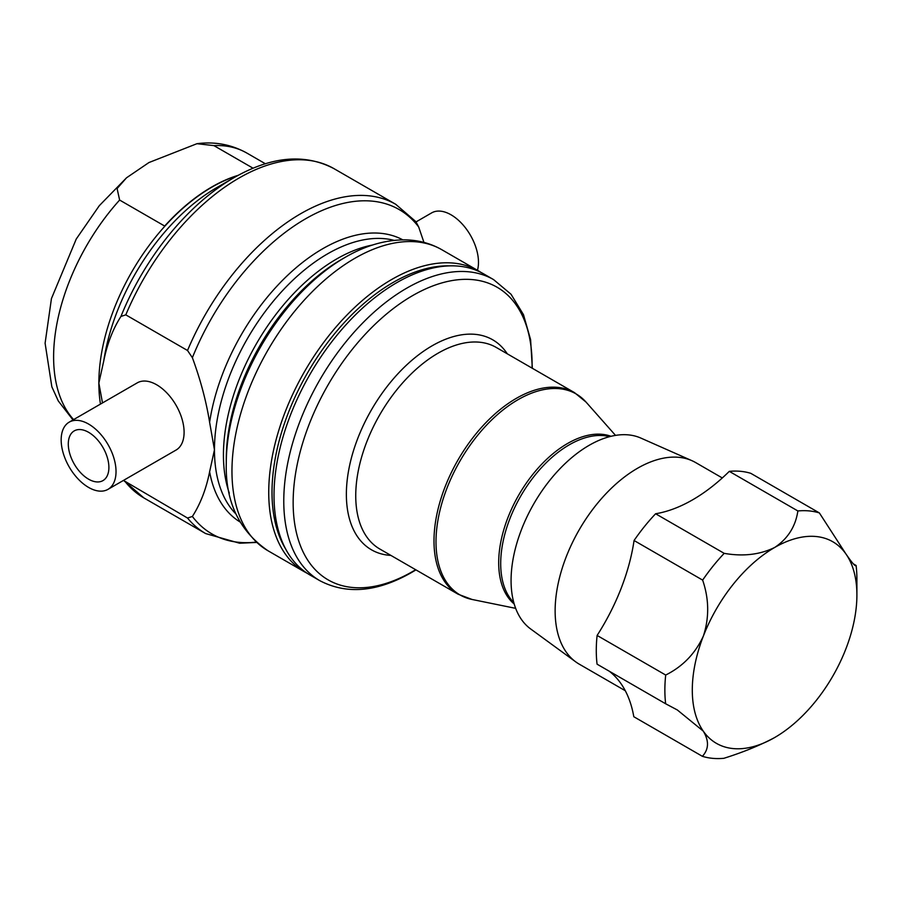 <?xml version="1.0" encoding="UTF-8"?>
<svg xmlns="http://www.w3.org/2000/svg" width="902" height="902" viewBox="0 0 902 902"><rect width="100%" height="100%" fill="white"/><g stroke="black" fill="none" stroke-linecap="round" stroke-linejoin="round"><path stroke-width="1.35" d="M88.599 432.306A28.706 16.574 -120 0 0 74.246 430.885A28.706 16.574 -120 0 0 69.837 453.886A28.706 16.574 -120 0 0 88.599 479.188A28.706 16.574 -120 0 0 102.952 480.608A28.706 16.574 -120 0 0 107.349 457.607A28.706 16.574 -120 0 0 88.599 432.306M625.3 690.74L579.242 664.154A116.392 67.199 -60 0 1 575.747 661.876L530.635 628.942A110.416 63.749 -60 0 1 517.973 539.509A110.416 63.749 -60 0 1 589.153 445.317A110.416 63.749 -60 0 1 640.837 438.068L691.913 460.674A116.392 67.199 -60 0 1 695.622 462.557L722.299 477.959M575.747 661.876A116.392 67.199 -60 0 1 562.408 567.606A116.392 67.199 -60 0 1 637.432 468.318A116.392 67.199 -60 0 1 691.913 460.674M774.604 737.577L774.277 737.768C759.597 745.526 742.808 752.369 723.889 758.3A135.785 78.395 -60 0 1 702.387 756.316C708.871 749.258 709.164 740.858 703.256 731.116A116.392 67.199 120 0 0 774.457 737.656A116.392 67.199 120 0 0 774.604 737.577L774.604 737.577A116.392 67.199 120 0 0 845.805 649.09A116.392 67.199 120 0 0 856.9 595.027A116.392 67.199 120 0 0 845.941 553.975A116.392 67.199 120 0 0 774.739 547.435C787.829 538.697 795.541 526.531 797.875 510.96A135.785 78.395 -60 0 1 819.377 512.934L845.941 553.975C852.266 563.164 855.66 566.997 856.111 565.475A135.785 78.395 -60 0 1 856.9 579.197L856.9 595.027M88.599 487.43A38.797 22.403 -120 0 0 107.992 489.346A38.797 22.403 -120 0 0 113.945 458.261A38.797 22.403 -120 0 0 88.599 424.064A38.797 22.403 -120 0 0 69.195 422.147A38.797 22.403 -120 0 0 63.253 453.232A38.797 22.403 -120 0 0 88.599 487.43M107.992 489.346L176.059 450.053A38.797 22.403 -120 0 0 184.098 432.295A38.797 22.403 -120 0 0 167.163 393.249A38.797 22.403 -120 0 0 137.262 382.854L69.195 422.147M253.045 168.2L213.921 145.617L196.952 143.7L148.954 162.54L126.528 177.795L117.091 188.552L119.628 200.052L164.671 226.052A160.037 92.399 -60 0 1 211.823 186.962A160.037 92.399 -60 0 1 238.117 175.349M256.067 542.125A187.266 108.116 -60 0 1 192.374 516.463C200.458 503.857 206.208 488.952 209.614 471.757L214.462 449.827L209.614 422.294C206.197 401.131 200.447 379.595 192.374 357.677L187.526 350.495L125.795 314.854L120.947 316.433C112.863 329.05 107.112 343.955 103.707 361.15L98.859 383.079L102.49 402.923M341.452 259.483L345.173 257.341A168.133 97.066 -60 0 1 345.173 257.341L345.162 257.341C365.468 245.524 385.616 239.706 405.596 239.876C418.697 240.157 430.761 243.427 441.777 249.696A173.804 100.347 -60 0 0 354.869 258.299A173.804 100.347 -60 0 0 241.319 411.459A173.804 100.347 -60 0 0 267.962 550.739C239.188 530.895 225.297 501.737 226.278 463.256A168.133 97.066 -60 0 1 345.162 257.341L341.452 259.483A162.879 94.034 -60 0 0 226.278 458.971L226.278 463.256M103.707 361.15A162.879 94.034 -60 0 1 216.863 187.56L234.103 177.604A187.266 108.116 -60 0 1 234.114 177.593A187.266 108.116 -60 0 0 120.947 316.433M319.77 580.651L310.017 575.025A173.804 100.347 -60 0 1 283.375 435.745A173.804 100.347 -60 0 1 396.925 282.585A173.804 100.347 -60 0 1 483.822 273.971L493.586 279.609A173.804 100.347 -60 0 0 406.678 288.212A173.804 100.347 -60 0 0 293.127 441.382A173.804 100.347 -60 0 0 319.77 580.651C346.729 594.79 377.318 592.084 411.526 572.522L415.957 569.884M477.462 270.296A38.797 22.403 -120 0 0 451.045 214.811A38.797 22.403 -120 0 0 431.652 212.883L416.059 221.892M192.374 357.677A187.266 108.116 -60 0 1 418.697 227L423.929 242.39M418.697 227L415.867 221.633L395.741 204.303L334.011 168.663C304.775 153.295 271.479 156.271 234.114 177.604L216.863 187.56A162.879 94.034 -60 0 1 216.863 187.548M192.374 516.463L187.526 518.041L123.788 480.597L143.914 497.938A190.108 109.762 -60 0 1 125.795 482.412M692.296 500.001A116.392 67.199 -60 0 1 692.443 499.922A155.189 89.602 -60 0 0 729.29 471.363A135.785 78.395 -60 0 1 750.802 473.336L819.377 512.934M853.36 563.885L856.111 565.475L855.062 565.43M609.301 671.235A155.189 89.602 -60 0 1 620.959 683.603A155.189 89.602 -60 0 1 633.802 716.718L702.387 756.316M702.647 580.11A135.785 78.395 -60 0 1 724.193 553.354C743.113 556.669 759.958 554.696 774.739 547.435A116.392 67.199 120 0 0 703.391 636C709.344 617.611 709.096 598.984 702.647 580.11L634.061 540.512A155.189 89.602 -60 0 1 621.095 588.487A155.189 89.602 -60 0 1 597.113 635.448A135.785 78.395 -60 0 0 597.068 664.176L665.653 703.774A135.785 78.395 -60 0 1 665.699 675.046C682.791 666.488 695.352 653.476 703.391 636A116.392 67.199 120 0 0 703.256 731.116L677.312 709.953L665.653 703.774M597.113 635.448L665.699 675.046M634.061 540.512A135.785 78.395 -60 0 1 655.607 513.757L724.193 553.354M692.443 499.922A155.189 89.602 -60 0 1 655.607 513.757M729.29 471.363L797.875 510.96M307.424 573.435L304.729 571.969A173.804 100.347 -60 0 1 278.087 432.689A173.804 100.347 -60 0 1 391.626 279.53A173.804 100.347 -60 0 1 478.534 270.916L441.777 249.696M449.354 265.876A171.481 99.006 120 0 0 393.272 282.371A171.481 99.006 120 0 0 285.765 549.217M73.626 419.599A160.037 92.399 -60 0 1 119.628 200.052M100.46 404.096A160.037 92.399 -60 0 1 98.859 383.079A160.037 92.399 -60 0 1 212.015 187.075A160.037 92.399 -60 0 1 237.384 175.755M229.311 493.157A160.037 92.399 -60 0 1 336.604 258.998A160.037 92.399 -60 0 1 372.571 245.017M236.076 514.151A160.037 92.399 -60 0 1 214.462 449.827A160.037 92.399 -60 0 1 327.629 253.823A160.037 92.399 -60 0 1 394.129 240.372M239.988 521.942A162.879 94.034 -60 0 1 209.614 471.757M496.235 347.439A116.392 67.199 120 0 0 438.045 353.201A116.392 67.199 120 0 0 362.006 455.769A116.392 67.199 120 0 0 379.843 549.036L458.092 594.204A116.392 67.199 -60 0 1 440.255 500.948A116.392 67.199 -60 0 1 516.282 398.38A116.392 67.199 -60 0 1 574.484 392.618L496.235 347.439M390.882 555.407A121.24 69.995 -60 0 1 349.051 468.183A121.24 69.995 -60 0 1 432.103 345.816A121.24 69.995 -60 0 1 507.274 353.81M615.525 435.395L586.041 402.089A116.065 67.007 120 0 0 518.064 399.676A116.065 67.007 120 0 0 439.601 511.975A116.065 67.007 120 0 0 472.084 599.469L458.092 594.204M609.594 436.669A96.988 56.003 120 0 0 569.286 444.81A96.988 56.003 120 0 0 508.176 523.329A96.988 56.003 120 0 0 513.802 602.592M514.208 604.013A97.326 56.195 -60 0 1 505.334 524.817A97.326 56.195 -60 0 1 567.505 443.525A97.326 56.195 -60 0 1 611.026 436.297M532.056 368.117A168.956 97.551 120 0 0 412.62 295.608A168.956 97.551 120 0 0 293.15 502.538A168.956 97.551 120 0 0 412.62 571.518A168.956 97.551 120 0 0 415.664 569.714M209.614 422.294A162.879 94.034 -60 0 1 287.907 275.076A162.879 94.034 -60 0 1 402.833 239.864M187.526 350.495A190.108 109.762 -60 0 1 395.741 204.303M125.795 314.854A190.108 109.762 -60 0 1 334.011 168.663M256.416 542.44L239.65 543.23L205.633 533.567A190.108 109.762 -60 0 1 187.526 518.041M213.921 145.617A160.037 92.399 -60 0 1 246.787 153.024L265.38 163.758M126.528 177.795L99.31 205.679L76.264 238.996L51.448 298.573L45.1 343.211L51.842 386.8L58.28 400.95L73.006 419.949M304.729 571.969L267.962 550.739M515.662 608.354L472.084 599.469M532.338 368.287L530.601 339.704L523.487 314.674L511.028 294.244L493.586 279.609M574.484 392.618L586.041 402.089M205.633 533.567L143.914 497.938M196.952 143.7C214.879 141.4 231.487 144.5 246.787 153.024M481.161 272.528L478.534 270.916"/></g></svg>
